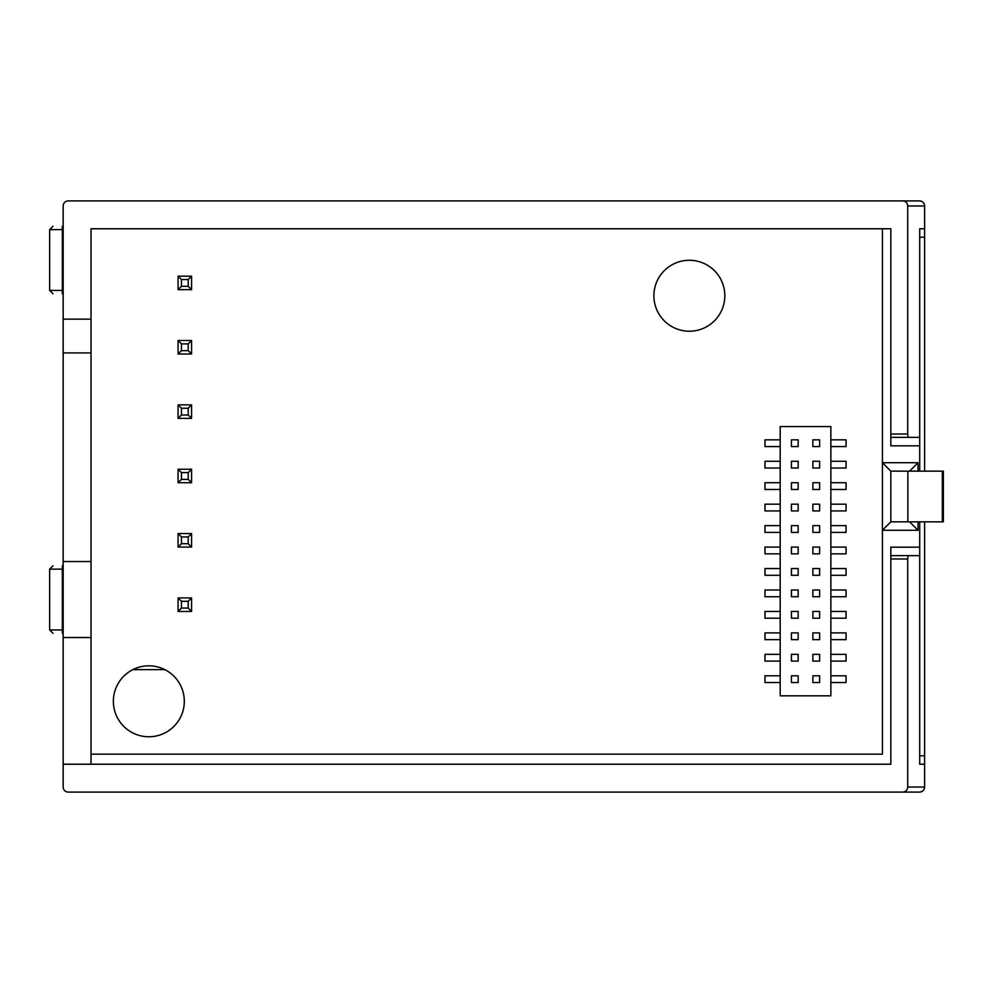 <?xml version="1.0" encoding="UTF-8"?>
<svg xmlns="http://www.w3.org/2000/svg" width="993" height="993" viewBox="0 0 993 993"><rect width="100%" height="100%" fill="white"/><g stroke="black" fill="none" stroke-linecap="round" stroke-linejoin="round"><path stroke-width="1.49" d="M653.89 295.753A35.475 35.475 0 0 1 689.353 260.278A35.475 35.475 0 0 1 724.828 295.753A35.475 35.475 0 0 1 689.353 331.215A35.475 35.475 0 0 1 653.89 295.753M882.417 228.775L882.417 754.159L91.033 754.159M113.376 701.294A35.475 35.475 0 0 1 148.851 665.819A35.475 35.475 0 0 1 184.313 701.294A35.475 35.475 0 0 1 148.851 736.769A35.475 35.475 0 0 1 113.376 701.294M830.856 682.551L846.061 682.551L846.061 675.799L830.856 675.799M819.622 675.799L819.622 682.551L812.87 682.551L812.87 675.799L819.622 675.799M830.856 695.808L830.856 426.568L780.188 426.568L780.188 695.808L830.856 695.808M812.87 632.889L812.87 639.653L819.622 639.653L819.622 632.889L812.87 632.889M791.421 639.653L798.173 639.653L798.173 632.889L791.421 632.889L791.421 639.653M798.173 654.35L791.421 654.35L791.421 661.102L798.173 661.102L798.173 654.35M819.622 654.35L812.87 654.35L812.87 661.102L819.622 661.102L819.622 654.35M798.173 675.799L791.421 675.799L791.421 682.551L798.173 682.551L798.173 675.799M798.173 446.589L798.173 439.837L791.421 439.837L791.421 446.589L798.173 446.589M791.421 468.038L798.173 468.038L798.173 461.286L791.421 461.286L791.421 468.038M798.173 532.397L798.173 525.632L791.421 525.632L791.421 532.397L798.173 532.397M798.173 553.846L798.173 547.093L791.421 547.093L791.421 553.846L798.173 553.846M798.173 589.991L791.421 589.991L791.421 596.743L798.173 596.743L798.173 589.991M798.173 568.542L791.421 568.542L791.421 575.295L798.173 575.295L798.173 568.542M791.421 510.936L798.173 510.936L798.173 504.183L791.421 504.183L791.421 510.936M798.173 489.487L798.173 482.735L791.421 482.735L791.421 489.487L798.173 489.487M798.173 611.44L791.421 611.44L791.421 618.205L798.173 618.205L798.173 611.44M812.87 553.846L819.622 553.846L819.622 547.093L812.87 547.093L812.87 553.846M819.622 532.397L819.622 525.632L812.87 525.632L812.87 532.397L819.622 532.397M812.87 510.936L819.622 510.936L819.622 504.183L812.87 504.183L812.87 510.936M812.87 461.286L812.87 468.038L819.622 468.038L819.622 461.286L812.87 461.286M819.622 489.487L819.622 482.735L812.87 482.735L812.87 489.487L819.622 489.487M819.622 439.837L812.87 439.837L812.87 446.589L819.622 446.589L819.622 439.837M819.622 589.991L812.87 589.991L812.87 596.743L819.622 596.743L819.622 589.991M819.622 618.205L819.622 611.44L812.87 611.44L812.87 618.205L819.622 618.205M819.622 568.542L812.87 568.542L812.87 575.295L819.622 575.295L819.622 568.542M830.856 632.889L846.061 632.889L846.061 639.653L830.856 639.653M780.188 639.653L764.982 639.653L764.982 632.889L780.188 632.889M780.188 661.102L764.982 661.102L764.982 654.35L780.188 654.35M830.856 654.35L846.061 654.35L846.061 661.102L830.856 661.102M780.188 682.551L764.982 682.551L764.982 675.799L780.188 675.799M780.188 446.589L764.982 446.589L764.982 439.837L780.188 439.837M780.188 468.038L764.982 468.038L764.982 461.286L780.188 461.286M780.188 532.397L764.982 532.397L764.982 525.632L780.188 525.632M780.188 553.846L764.982 553.846L764.982 547.093L780.188 547.093M780.188 596.743L764.982 596.743L764.982 589.991L780.188 589.991M780.188 575.295L764.982 575.295L764.982 568.542L780.188 568.542M780.188 510.936L764.982 510.936L764.982 504.183L780.188 504.183M780.188 489.487L764.982 489.487L764.982 482.735L780.188 482.735M780.188 618.205L764.982 618.205L764.982 611.44L780.188 611.44M830.856 547.093L846.061 547.093L846.061 553.846L830.856 553.846M830.856 525.632L846.061 525.632L846.061 532.397L830.856 532.397M830.856 504.183L846.061 504.183L846.061 510.936L830.856 510.936M830.856 461.286L846.061 461.286L846.061 468.038L830.856 468.038M830.856 482.735L846.061 482.735L846.061 489.487L830.856 489.487M830.856 439.837L846.061 439.837L846.061 446.589L830.856 446.589M830.856 589.991L846.061 589.991L846.061 596.743L830.856 596.743M830.856 611.44L846.061 611.44L846.061 618.205L830.856 618.205M830.856 568.542L846.061 568.542L846.061 575.295L830.856 575.295M178.07 276.153L178.07 289.671L191.575 289.671L191.575 276.153L178.07 276.153L181.446 279.529L181.446 286.294L178.07 289.671M181.446 279.529L188.198 279.529L188.198 286.294L181.446 286.294M188.198 286.294L191.575 289.671M188.198 279.529L191.575 276.153M178.07 597.923L178.07 611.44L191.575 611.44L191.575 597.923L178.07 597.923L181.446 601.311L181.446 608.064L178.07 611.44M181.446 601.311L188.198 601.311L188.198 608.064L181.446 608.064M188.198 608.064L191.575 611.44M188.198 601.311L191.575 597.923M178.07 533.576L178.07 547.081L191.575 547.081L191.575 533.576L178.07 533.576L181.446 536.952L181.446 543.705L178.07 547.081M181.446 536.952L188.198 536.952L188.198 543.705L181.446 543.705M188.198 543.705L191.575 547.081M188.198 536.952L191.575 533.576M178.07 469.217L178.07 482.735L191.575 482.735L191.575 469.217L178.07 469.217L181.446 472.594L181.446 479.358L178.07 482.735M181.446 472.594L188.198 472.594L188.198 479.358L181.446 479.358M188.198 479.358L191.575 482.735M188.198 472.594L191.575 469.217M178.07 404.859L178.07 418.376L191.575 418.376L191.575 404.859L178.07 404.859L181.446 408.247L181.446 415L178.07 418.376M181.446 408.247L188.198 408.247L188.198 415L181.446 415M188.198 415L191.575 418.376M188.198 408.247L191.575 404.859M178.07 340.512L178.07 354.017L191.575 354.017L191.575 340.512L178.07 340.512L181.446 343.888L181.446 350.641L178.07 354.017M181.446 343.888L188.198 343.888L188.198 350.641L181.446 350.641M188.198 350.641L191.575 354.017M188.198 343.888L191.575 340.512M91.033 764.225L91.033 637.543L63.167 637.543L63.167 787.027A5.064 5.064 0 0 0 68.232 792.091L902.612 792.091C905.765 791.855 907.465 790.167 907.714 787.027L924.607 787.027L924.607 521.834M923.118 202.398A5.064 5.064 0 0 0 919.53 200.909C922.609 201.207 924.297 202.895 924.607 205.973A5.064 5.064 0 0 0 923.118 202.398A5.064 5.064 0 0 1 924.607 205.973L924.607 228.775L919.704 228.775L919.704 437.379L890.82 437.379L890.82 228.775L91.033 228.775L91.033 637.543M91.033 319.15L63.167 319.15L63.167 637.543M68.232 200.909L919.53 200.909L68.232 200.909A5.064 5.064 0 0 0 63.167 205.973L63.167 319.15M890.82 434.003L907.714 434.003L907.714 205.973C907.465 202.833 905.765 201.145 902.612 200.909M91.033 561.529L63.167 561.529M890.82 558.997L890.82 555.621L908.061 555.621L907.714 558.997L890.82 558.997L890.82 764.225L63.167 764.225M164.838 669.63L132.851 669.63M919.704 437.379L919.704 471.166M919.704 521.834L919.704 764.225L924.607 764.225M907.714 558.997L907.714 787.027M919.53 792.091C922.621 791.781 924.309 790.093 924.607 787.027A5.064 5.064 0 0 1 919.53 792.091L68.232 792.091M890.82 555.621L890.82 547.168L919.704 547.168M907.714 434.003L908.061 437.379M924.607 471.166L924.607 228.775M908.061 555.621L919.704 555.621M919.704 445.832L890.82 445.832L890.82 437.379M909.563 471.166L918.016 462.713L882.417 462.713L890.82 471.166L890.82 521.834L907.875 521.834L907.875 471.166L943.35 471.166L943.35 521.834L907.875 521.834M909.563 521.834L918.016 530.287L882.417 530.287L890.82 521.834M907.875 471.166L890.82 471.166M91.033 352.925L63.167 352.925M63.167 293.804L62.323 293.804C50.382 293.804 50.382 293.804 62.323 293.804L62.323 290.428L63.167 290.428M62.323 226.243L63.167 226.243L62.323 226.243C50.382 226.243 50.382 226.243 62.323 226.243L62.323 229.619L49.65 229.619L49.65 290.428L62.323 290.428L62.323 229.619L63.167 229.619M63.167 569.126L62.323 569.126L62.323 565.749C50.382 565.749 50.382 565.749 62.323 565.749L63.167 565.749M53.026 565.749L49.65 569.126L62.323 569.126L62.323 633.311C50.382 633.311 50.382 633.311 62.323 633.311L63.167 633.311M918.016 530.287L918.016 521.834M918.016 471.166L918.016 462.713M924.607 205.973L907.714 205.973M924.607 755.772L919.704 755.772M919.704 237.228L924.607 237.228M942.332 521.834L942.332 471.166M49.65 569.126L49.65 629.934L63.167 629.934M923.118 790.602A5.064 5.064 0 0 0 924.607 787.027L924.607 787.027M49.65 290.428L53.026 293.804M49.65 229.619L53.026 226.243M49.65 629.934L53.026 633.311"/></g></svg>
